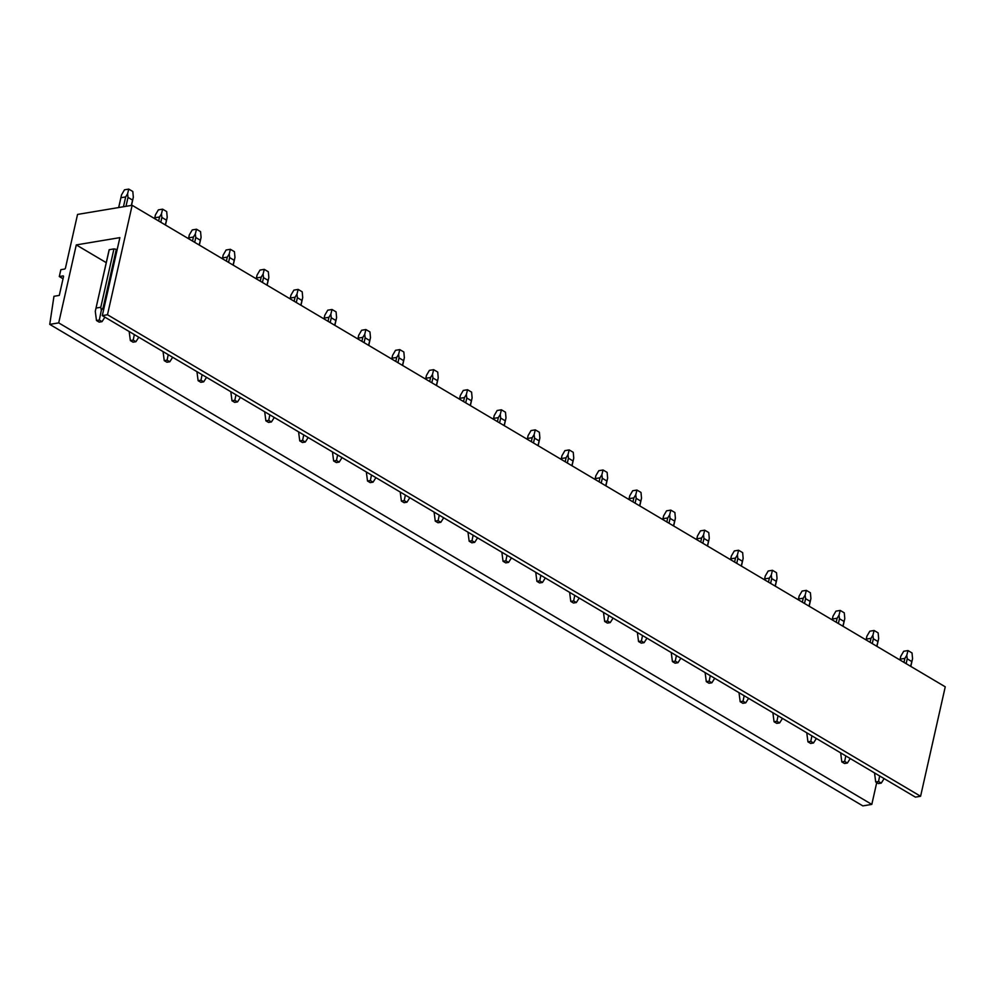 <?xml version="1.0" encoding="UTF-8"?>
<svg xmlns="http://www.w3.org/2000/svg" width="995" height="995" viewBox="0 0 995 995"><rect width="100%" height="100%" fill="white"/><g stroke="black" fill="none" stroke-linecap="round" stroke-linejoin="round"><path stroke-width="1.49" d="M76.279 244.907L119.873 237.631L102.298 315.614L107.485 314.743L132.148 205.293L77.548 214.422L65.459 268.053A1.007 0.622 120.6 0 1 64.538 269.073L60.844 269.695L59.302 276.535L62.996 275.913A1.007 0.622 120.6 0 1 63.506 276.709L59.29 295.403L53.954 296.299L49.75 324.382L58.705 322.89L76.279 244.907L106.254 262.655M117.111 249.869L116.291 249.384A6.02 2.189 -167.3 0 0 113.952 248.912L109.239 249.695A6.02 2.189 -167.3 0 0 109.102 249.981L95.557 310.117M132.148 205.293L945.25 686.811L920.586 796.261L915.4 797.132L102.298 315.614M63.046 278.749L59.302 276.535M876.732 782.58L871.807 804.408L862.852 805.9L49.75 324.382M871.807 804.408L58.705 322.89M920.586 796.261L107.485 314.743M911.656 662.384L912.552 658.69L912.029 652.956L907.975 650.556L903.696 651.265L900.761 656.29L899.977 660.008M910.811 666.426L912.552 658.69L910.636 666.314M884.12 778.6L881.259 783.102L878.411 783.575L875.699 781.971L878.548 781.498L879.679 775.976M900.562 657.135L900.761 656.29M900.164 659.163L904.89 658.379L906.793 655.282L907.975 650.556M881.259 783.102L878.548 781.498M904.89 658.379L903.982 662.371M911.718 661.513L907.229 658.852L906.146 663.653M907.229 658.852L906.793 655.282M874.518 772.916L875.699 781.971M877.789 642.322L878.672 638.628L878.15 632.895L874.095 630.482L869.829 631.203L866.881 636.228L866.098 639.947M876.931 646.364L878.672 638.628L876.757 646.252M850.24 758.538L847.379 763.028L844.531 763.513L841.82 761.909L844.668 761.424L845.8 755.914M866.682 637.074L866.881 636.228M866.284 639.101L871.011 638.317L872.913 635.22L874.095 630.482M847.379 763.028L844.668 761.424M871.011 638.317L870.103 642.31M877.839 641.452L873.349 638.79L872.267 643.591M873.349 638.79L872.913 635.22M840.638 752.854L841.82 761.909M843.909 622.261L844.792 618.567L844.27 612.833L840.215 610.42L835.949 611.141L833.002 616.166L832.218 619.885M843.051 626.29L844.792 618.567L842.877 626.191M816.36 738.477L813.5 742.966L810.651 743.452L807.94 741.847L810.788 741.362L811.92 735.852M832.803 616.999L833.002 616.166M832.417 619.039L837.131 618.243L839.034 615.159L840.215 610.42M813.5 742.966L810.788 741.362M837.131 618.243L836.223 622.248M843.959 621.39L839.469 618.728L838.387 623.529M839.469 618.728L839.034 615.159M806.758 732.793L807.94 741.847M810.029 602.199L810.913 598.505L810.403 592.771L806.336 590.358L802.069 591.067L799.122 596.104L798.338 599.811M809.171 606.229L810.913 598.505L808.997 606.129M782.48 718.415L779.62 722.905L776.772 723.377L774.06 721.773L776.908 721.3L778.04 715.791M798.923 596.938L799.122 596.104M798.537 598.978L803.251 598.182L805.154 595.097L806.336 590.358M779.62 722.905L776.908 721.3M803.251 598.182L802.343 602.186M810.079 601.328L805.589 598.667L804.507 603.467M805.589 598.667L805.154 595.097M772.879 712.731L774.06 721.773M776.15 582.137L777.033 578.443L776.523 572.71L772.456 570.297L768.19 571.006L765.242 576.043L764.458 579.749M775.304 586.167L777.033 578.443L775.117 586.067M748.601 698.353L745.74 702.843L742.892 703.316L740.18 701.711L743.029 701.239L744.16 695.729M765.043 576.876L765.242 576.043M764.657 578.903L769.371 578.12L771.287 575.035L772.456 570.297M745.74 702.843L743.029 701.239M769.371 578.12L768.463 582.125M776.199 581.254L771.71 578.592L770.627 583.406M771.71 578.592L771.287 575.035M738.999 692.669L740.18 701.711M742.27 562.076L743.153 558.382L742.643 552.648L738.576 550.235L734.31 550.944L731.362 555.981L730.579 559.688M741.424 566.105L743.153 558.382L741.238 566.006M714.721 678.291L711.86 682.781L709.012 683.254L706.301 681.65L709.149 681.177L710.281 675.655M731.163 556.814L731.362 555.981M730.778 558.842L735.492 558.058L737.407 554.974L738.576 550.235M711.86 682.781L709.149 681.177M735.492 558.058L734.584 562.063M742.32 561.192L737.83 558.531L736.748 563.344M737.83 558.531L737.407 554.974M705.119 672.608L706.301 681.65M708.39 542.014L709.273 538.307L708.763 532.574L704.696 530.173L700.43 530.882L697.495 535.919L696.699 539.626M709.037 539.377L707.358 545.932M680.841 658.23L677.981 662.72L675.132 663.192L672.421 661.588L675.269 661.115L676.401 655.593M697.296 536.753L697.495 535.919M696.898 538.78L701.612 537.996L703.527 534.912L704.696 530.173M677.981 662.72L675.269 661.115M701.612 537.996L700.704 542.001M708.44 541.131L703.95 538.469L702.868 543.27M703.95 538.469L703.527 534.912M671.239 652.546L672.421 661.588M674.51 521.94L675.394 518.246L674.884 512.512L670.817 510.112L666.55 510.821L663.615 515.858L662.819 519.564M673.665 525.982L675.394 518.246L673.478 525.87M646.961 638.168L644.101 642.658L641.253 643.131L638.541 641.526L641.389 641.054L642.521 635.531M663.416 516.691L663.615 515.858M663.018 518.718L667.732 517.935L669.647 514.85L670.817 510.112M644.101 642.658L641.389 641.054M667.732 517.935L666.824 521.94M674.56 521.069L670.07 518.407L668.988 523.208M670.07 518.407L669.647 514.85M637.372 632.484L638.541 641.526M640.631 501.878L641.514 498.184L641.004 492.45L636.937 490.05L632.671 490.759L629.736 495.784L628.952 499.502M639.785 505.92L641.514 498.184L639.598 505.808M613.082 618.106L610.221 622.596L607.373 623.069L604.661 621.465L607.51 620.992L608.641 615.47M629.536 496.629L629.736 495.784M629.138 498.657L633.852 497.873L635.768 494.776L636.937 490.05M610.221 622.596L607.51 620.992M633.852 497.873L632.957 501.878M640.68 501.007L636.191 498.346L635.108 503.147M636.191 498.346L635.768 494.776M603.492 612.41L604.661 621.465M606.751 481.816L607.634 478.122L607.124 472.389L603.057 469.988L598.791 470.697L595.856 475.722L595.072 479.441M605.905 485.858L607.634 478.122L605.719 485.747M579.202 598.032L576.341 602.535L573.493 603.007L570.782 601.403L573.63 600.93L574.762 595.408M595.657 476.568L595.856 475.722M595.259 478.595L599.973 477.811L601.888 474.714L603.057 469.988M576.341 602.535L573.63 600.93M599.973 477.811L599.077 481.804M606.801 480.946L602.311 478.284L601.229 483.085M602.311 478.284L601.888 474.714M569.613 592.348L570.782 601.403M572.871 461.755L573.754 458.061L573.244 452.327L569.177 449.914L564.911 450.635L561.976 455.66L561.192 459.379M573.53 459.13L571.839 465.685M545.335 577.971L542.462 582.461L539.613 582.946L536.902 581.341L539.75 580.856L540.882 575.346M561.777 456.506L561.976 455.66M561.379 458.533L566.093 457.737L568.008 454.653L569.177 449.914M542.462 582.461L539.75 580.856M566.093 457.737L565.197 461.742M572.921 460.884L568.431 458.222L567.349 463.023M568.431 458.222L568.008 454.653M535.733 572.287L536.902 581.341M538.991 441.693L539.875 437.999L539.365 432.265L535.298 429.852L531.031 430.574L528.096 435.599L527.313 439.317M538.146 445.723L539.875 437.999L537.959 445.623M511.455 557.909L508.582 562.399L505.734 562.884L503.035 561.267L505.87 560.794L507.015 555.285M527.897 436.432L528.096 435.599M527.499 438.472L532.213 437.676L534.128 434.591L535.298 429.852M508.582 562.399L505.87 560.794M532.213 437.676L531.318 441.68M539.054 440.822L534.551 438.161L533.469 442.962M534.551 438.161L534.128 434.591M501.853 552.225L503.035 561.267M505.112 421.631L505.995 417.937L505.485 412.204L501.418 409.791L497.152 410.5L494.216 415.537L493.433 419.243M504.266 425.661L505.995 417.937L504.092 425.562M477.575 537.847L474.702 542.337L471.854 542.81L469.155 541.205L471.991 540.733L473.135 535.223M494.017 416.37L494.216 415.537M493.619 418.41L498.333 417.614L500.249 414.529L501.418 409.791M474.702 542.337L471.991 540.733M498.333 417.614L497.438 421.619M505.174 420.748L500.672 418.087L499.589 422.9M500.672 418.087L500.249 414.529M467.973 532.163L469.155 541.205M471.232 401.57L472.115 397.876L471.605 392.142L467.538 389.729L463.272 390.438L460.337 395.475L459.553 399.182M470.386 405.599L472.115 397.876L470.212 405.5M443.695 517.786L440.822 522.275L437.987 522.748L435.275 521.144L438.111 520.671L439.255 515.161M460.138 396.308L460.337 395.475M459.74 398.336L464.454 397.552L466.369 394.468L467.538 389.729M440.822 522.275L438.111 520.671M464.454 397.552L463.558 401.557M471.294 400.687L466.792 398.025L465.71 402.838M466.792 398.025L466.369 394.468M434.094 512.102L435.275 521.144M437.352 381.508L438.235 377.814L437.725 372.068L433.658 369.667L429.392 370.376L426.457 375.413L425.673 379.12M438.011 378.871L436.332 385.438M409.816 497.724L406.943 502.214L404.107 502.686L401.395 501.082L404.231 500.609L405.375 495.087M426.258 376.247L426.457 375.413M425.86 378.274L430.574 377.491L432.489 374.406L433.658 369.667M406.943 502.214L404.231 500.609M430.574 377.491L429.678 381.495M437.414 380.625L432.912 377.963L431.83 382.776M432.912 377.963L432.489 374.406M400.214 492.04L401.395 501.082M403.472 361.434L404.356 357.74L403.846 352.006L399.779 349.606L395.512 350.315L392.577 355.352L391.794 359.058M402.627 365.476L404.356 357.74L402.453 365.364M375.936 477.662L373.063 482.152L370.227 482.625L367.516 481.02L370.351 480.548L371.496 475.025M392.378 356.185L392.577 355.352M391.98 358.212L396.694 357.429L398.609 354.344L399.779 349.606M373.063 482.152L370.351 480.548M396.694 357.429L395.799 361.434M403.535 360.563L399.032 357.901L397.95 362.702M399.032 357.901L398.609 354.344M366.334 471.978L367.516 481.02M369.593 341.372L370.476 337.678L369.966 331.944L365.899 329.544L361.633 330.253L358.697 335.29L357.914 338.996L358.436 336.385M368.747 345.414L370.476 337.678L368.573 345.302M342.056 457.601L339.183 462.09L336.347 462.563L333.636 460.959L336.472 460.486L337.616 454.964M358.498 336.123L358.697 335.29M358.101 338.151L362.814 337.367L364.73 334.283L365.899 329.544M339.183 462.09L336.472 460.486M362.814 337.367L361.919 341.372M369.655 340.501L365.153 337.84L364.07 342.641M365.153 337.84L364.73 334.283M332.454 451.917L333.636 460.959M335.713 321.31L336.596 317.616L336.086 311.883L332.019 309.482L327.753 310.191L324.818 315.216L324.034 318.935M334.867 325.353L336.596 317.616L334.693 325.241M308.176 437.526L305.303 442.029L302.468 442.501L299.756 440.897L302.592 440.424L303.736 434.902M324.619 316.062L324.818 315.216M324.221 318.089L328.935 317.305L330.85 314.209L332.019 309.482M305.303 442.029L302.592 440.424M328.935 317.305L328.039 321.298M335.775 320.44L331.273 317.778L330.191 322.579M331.273 317.778L330.85 314.209M298.575 431.842L299.756 440.897M301.833 301.249L302.716 297.555L302.206 291.821L298.139 289.408L293.873 290.13L290.938 295.154L290.154 298.873M300.987 305.291L302.716 297.555L300.813 305.179M274.297 417.465L271.424 421.955L268.588 422.44L265.876 420.835L268.725 420.35L269.856 414.84M290.739 296L290.938 295.154M290.341 298.027L295.067 297.244L296.97 294.147L298.139 289.408M271.424 421.955L268.725 420.35M295.067 297.244L294.159 301.236M301.895 300.378L297.393 297.716L296.311 302.517M297.393 297.716L296.97 294.147M264.695 411.781L265.876 420.835M267.953 281.187L268.849 277.493L268.327 271.759L264.26 269.346L259.993 270.068L257.058 275.093L256.275 278.811M267.108 285.217L268.849 277.493L266.934 285.117M240.417 397.403L237.544 401.893L234.708 402.378L231.997 400.774L234.845 400.288L235.977 394.779M256.859 275.926L257.058 275.093M256.461 277.966L261.188 277.17L263.09 274.085L264.26 269.346M237.544 401.893L234.845 400.288M261.188 277.17L260.28 281.175M268.016 280.316L263.526 277.655L262.431 282.456M263.526 277.655L263.09 274.085M230.815 391.719L231.997 400.774M234.074 261.125L234.969 257.431L234.447 251.698L230.38 249.285L226.114 249.994L223.178 255.031L222.395 258.737M233.228 265.155L234.969 257.431L233.054 265.056M206.537 377.341L203.676 381.831L200.828 382.304L198.117 380.699L200.965 380.227L202.097 374.717M222.979 255.864L223.178 255.031M222.582 257.904L227.308 257.108L229.211 254.023L230.38 249.285M203.676 381.831L200.965 380.227M227.308 257.108L226.4 261.113M234.136 260.255L229.646 257.593L228.564 262.394M229.646 257.593L229.211 254.023M196.935 371.657L198.117 380.699M200.194 241.064L201.089 237.37L200.567 231.636L196.512 229.223L192.246 229.932L189.299 234.969L188.515 238.676L189.05 236.064M199.348 245.093L201.089 237.37L199.174 244.994M172.657 357.28L169.797 361.77L166.949 362.242L164.237 360.638L167.085 360.165L168.217 354.655M189.1 235.803L189.299 234.969M188.702 237.83L193.428 237.046L195.331 233.962L196.512 229.223M169.797 361.77L167.085 360.165M193.428 237.046L192.52 241.051M200.256 240.181L195.766 237.519L194.684 242.332M195.766 237.519L195.331 233.962M163.056 351.596L164.237 360.638M166.327 221.002L167.21 217.308L166.687 211.574L162.633 209.161L158.367 209.87L155.419 214.908L154.635 218.614M166.973 218.365L165.294 224.932M138.778 337.218L135.917 341.708L133.069 342.18L130.357 340.576L133.206 340.103L134.337 334.581M155.22 215.741L155.419 214.908M154.834 217.768L159.548 216.985L161.451 213.9L162.633 209.161M135.917 341.708L133.206 340.103M159.548 216.985L158.64 220.989M166.376 220.119L161.886 217.457L160.804 222.271M161.886 217.457L161.451 213.9M129.176 331.534L130.357 340.576M132.447 200.94L133.33 197.234L132.808 191.5L128.753 189.1L124.487 189.809L121.539 194.846L118.728 207.545M131.489 205.405L133.33 197.234L131.29 205.443M104.898 317.156L102.037 321.646L99.189 322.119L96.478 320.514L99.326 320.042L101.316 310.353L103.132 307.753L103.953 308.239M109.239 249.695L95.284 311.36L96.478 320.514M95.495 310.403L95.284 311.36M121.34 195.679L121.539 194.846M120.955 197.707L125.668 196.923L127.571 193.838L128.753 189.1M102.037 321.646L99.326 320.042M125.668 196.923L123.455 206.749M113.952 248.912L100.793 307.281L101.316 310.353M132.497 200.057L128.007 197.396L125.992 206.326M116.291 249.384L103.132 307.753M128.007 197.396L127.571 193.838M100.793 307.281L96.08 308.064M900.512 657.384L899.928 659.971M866.633 637.322L866.048 639.909M832.753 617.261L832.168 619.848M798.873 597.199L798.288 599.786M764.993 577.137L764.409 579.724M731.114 557.076L730.529 559.663M697.234 537.014L696.649 539.588M709.037 539.389L707.544 546.044M663.354 516.952L662.769 519.527M629.474 496.891L628.89 499.465M595.595 476.816L595.01 479.403M561.715 456.755L561.13 459.342M573.518 459.13L572.025 465.797M527.835 436.693L527.25 439.28M493.955 416.631L493.371 419.218M460.076 396.57L459.491 399.157M426.196 376.508L425.611 379.095M438.011 378.884L436.506 385.538M392.316 356.446L391.731 359.021M324.557 316.31L323.984 318.897M290.677 296.249L290.105 298.836M256.797 276.187L256.225 278.774M222.93 256.125L222.345 258.712M155.17 216.002L154.586 218.589M166.973 218.378L165.468 225.032M121.29 195.94L118.666 207.557"/></g></svg>
